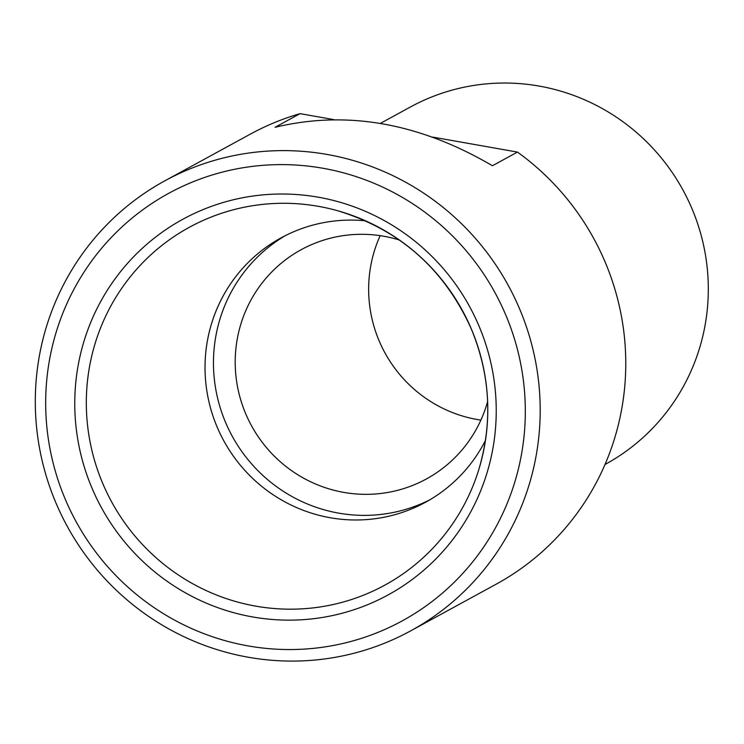 <?xml version="1.0" encoding="UTF-8"?>
<svg xmlns="http://www.w3.org/2000/svg" width="744" height="744" viewBox="0 0 744 744"><rect width="100%" height="100%" fill="white"/><g stroke="black" fill="none" stroke-linecap="round" stroke-linejoin="round"><path stroke-width="1.12" d="M164.861 180.811L250.44 134.078A256.41 251.258 61.4 0 1 300.065 113.646L275.057 127.298C346.788 110.075 419.253 122.881 492.444 165.745L517.452 152.083A256.41 251.258 61.4 0 1 496.22 584.161L410.632 630.893A256.41 251.258 61.4 0 1 143.229 612.61A256.41 251.258 61.4 0 1 38.381 361.761A256.41 251.258 61.4 0 1 164.861 180.811A256.41 251.258 61.4 0 1 508.273 285.436A256.41 251.258 61.4 0 1 410.632 630.893M48.611 365.192A243.586 238.694 61.4 0 1 436.337 221.201A243.586 238.694 61.4 0 1 371.563 634.855A243.586 238.694 61.4 0 1 48.611 365.192M605.002 464.507L605.467 464.247A203.521 199.439 -118.6 0 0 705.861 320.627A203.521 199.439 -118.6 0 0 622.635 121.514A203.521 199.439 -118.6 0 0 410.39 106.996L380.426 123.355M399.407 240.024A130.618 127.996 -118.6 0 0 301.199 249.686A130.618 127.996 -118.6 0 0 236.778 341.859A130.618 127.996 -118.6 0 0 290.179 469.65A130.618 127.996 -118.6 0 0 426.396 478.959A130.618 127.996 -118.6 0 0 487.618 401.574M429.716 499.875A150.641 147.619 61.4 0 1 274.908 485.451A150.641 147.619 61.4 0 1 215.276 339.524A150.641 147.619 61.4 0 1 285.398 235.588M485.46 440.439A150.641 147.619 61.4 0 1 425.54 502.246A150.641 147.619 61.4 0 1 268.435 491.505A150.641 147.619 61.4 0 1 206.841 344.128A150.641 147.619 61.4 0 1 281.148 237.829A150.641 147.619 61.4 0 1 365.546 220.828M480.884 420.118A130.618 127.996 61.4 0 1 370.214 268.993A130.618 127.996 61.4 0 1 380.165 235.671M517.452 152.083L432.887 137.129M333.731 119.598L300.065 113.646M77.339 370.27A214.04 209.743 61.4 0 1 418.044 243.744A214.04 209.743 61.4 0 1 361.128 607.225A214.04 209.743 61.4 0 1 77.339 370.27M88.769 371.172A203.884 199.792 61.4 0 1 337.525 210.701A203.884 199.792 61.4 0 1 478.829 469.483A203.884 199.792 61.4 0 1 241.633 603.114A203.884 199.792 61.4 0 1 88.769 371.172M337.525 210.701C399.705 229.598 444.289 268.993 471.287 328.894C490.352 375.162 492.863 422.025 478.829 469.483"/></g></svg>
